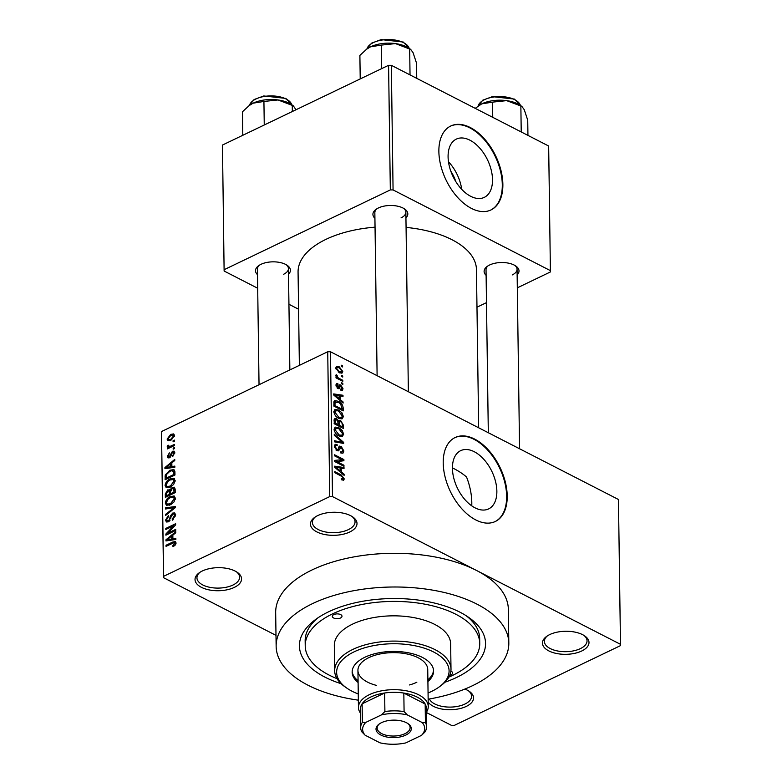 <?xml version="1.0" encoding="UTF-8"?>
<svg xmlns="http://www.w3.org/2000/svg" width="782" height="782" viewBox="0 0 782 782"><rect width="100%" height="100%" fill="white"/><g stroke="black" fill="none" stroke-linecap="round" stroke-linejoin="round"><path stroke-width="1.17" d="M349.74 531.995A23.274 11.535 -0.8 0 1 318.636 532.728A23.274 11.535 -0.8 0 1 314.54 517.479A23.274 11.535 -0.8 0 1 317.736 515.582A23.274 11.535 -0.8 0 1 352.75 516.941A23.274 11.535 -0.8 0 1 349.74 531.995M315.381 516.902A21.329 10.577 179.2 0 0 312.389 522.405A21.329 10.577 179.2 0 0 325.351 531.926A21.329 10.577 179.2 0 0 348.381 529.629A21.329 10.577 179.2 0 0 355.048 521.809A21.329 10.577 179.2 0 0 351.9 516.384M581.73 650.995A23.274 11.535 -0.8 0 1 550.626 651.729A23.274 11.535 -0.8 0 1 546.53 636.48A23.274 11.535 -0.8 0 1 549.726 634.583A23.274 11.535 -0.8 0 1 584.741 635.942A23.274 11.535 -0.8 0 1 581.73 650.995M547.371 635.893A21.329 10.577 179.2 0 0 544.38 641.406A21.329 10.577 179.2 0 0 557.341 650.927A21.329 10.577 179.2 0 0 580.371 648.63A21.329 10.577 179.2 0 0 587.038 640.81A21.329 10.577 179.2 0 0 583.89 635.385M464.87 689.069A23.274 11.535 -0.8 0 1 469.298 691.356A23.274 11.535 -0.8 0 1 466.277 706.41A23.274 11.535 -0.8 0 1 428.194 702.06M429.416 698.981A21.329 10.577 179.2 0 0 443.961 706.693A21.329 10.577 179.2 0 0 464.928 704.044A21.329 10.577 179.2 0 0 471.585 696.224A21.329 10.577 179.2 0 0 468.438 690.799M234.297 587.409A23.274 11.535 -0.8 0 1 203.193 588.142A23.274 11.535 -0.8 0 1 199.097 572.893A23.274 11.535 -0.8 0 1 202.294 570.997A23.274 11.535 -0.8 0 1 237.308 572.356A23.274 11.535 -0.8 0 1 234.297 587.409M199.938 572.307A21.329 10.577 179.2 0 0 196.947 577.82A21.329 10.577 179.2 0 0 209.908 587.341A21.329 10.577 179.2 0 0 232.938 585.044A21.329 10.577 179.2 0 0 239.595 577.224A21.329 10.577 179.2 0 0 236.447 571.798M496.863 491.184A32.306 19.149 64.4 0 0 484.038 459.572A32.306 19.149 64.4 0 0 460.666 450.657A32.306 19.149 64.4 0 0 452.436 468.389A32.306 19.149 64.4 0 0 465.261 500.001A32.306 19.149 64.4 0 0 488.633 508.906A32.306 19.149 64.4 0 0 496.863 491.184M471.781 505.866L471.81 503.207C471.751 494.576 469.992 485.847 466.541 477.01A87.261 43.254 179.2 0 0 452.436 467.88M507.215 495.925A46.539 27.585 64.4 0 0 488.74 450.393A46.539 27.585 64.4 0 0 455.075 437.558A46.539 27.585 64.4 0 0 443.218 463.1A46.539 27.585 64.4 0 0 461.693 508.642A46.539 27.585 64.4 0 0 495.358 521.467A46.539 27.585 64.4 0 0 507.215 495.925M495.074 521.604A46.539 27.585 64.4 0 0 506.648 496.199A46.539 27.585 64.4 0 0 488.339 450.843A46.539 27.585 64.4 0 0 454.792 437.695M374.92 218.315A17.448 8.651 -0.8 0 1 375.976 209.39A17.448 8.651 -0.8 0 1 378.371 207.973A17.448 8.651 -0.8 0 1 404.636 208.999A17.448 8.651 -0.8 0 1 405.936 217.875M376.836 208.814A15.513 7.693 179.2 0 0 374.842 212.665L377.11 375.692M257.503 274.668A17.448 8.651 -0.8 0 1 258.559 265.753A17.448 8.651 -0.8 0 1 260.953 264.336A17.448 8.651 -0.8 0 1 287.219 265.352A17.448 8.651 -0.8 0 1 288.519 274.238M259.419 265.176A15.513 7.693 179.2 0 0 257.425 269.028L259.038 384.734M486.111 275.352A17.448 8.651 -0.8 0 1 487.166 266.427A17.448 8.651 -0.8 0 1 489.571 265.01A17.448 8.651 -0.8 0 1 515.827 266.036A17.448 8.651 -0.8 0 1 517.137 274.912M488.027 265.851A15.513 7.693 179.2 0 0 486.033 269.702L488.31 432.729M341.138 683.703A93.078 46.138 -0.8 0 1 315.693 619.422A93.078 46.138 -0.8 0 1 328.489 611.847A93.078 46.138 -0.8 0 1 468.535 617.281A93.078 46.138 -0.8 0 1 456.483 677.505A93.078 46.138 -0.8 0 1 444.899 682.256M318.176 617.682A87.261 43.254 179.2 0 0 305.156 640.849L305.224 645.893A87.261 43.254 179.2 0 0 337.022 678.659M428.155 699.196A116.352 57.672 179.2 0 0 472.475 685.716A116.352 57.672 179.2 0 0 508.818 643.058A116.352 57.672 179.2 0 0 438.086 591.143A116.352 57.672 179.2 0 0 312.487 603.645A116.352 57.672 179.2 0 0 276.144 646.303A116.352 57.672 179.2 0 0 358.352 700.173M508.818 643.058L508.349 609.374A116.352 57.672 179.2 0 0 476.482 570.449A116.352 57.672 179.2 0 0 312.018 569.961A116.352 57.672 179.2 0 0 275.675 612.619L276.144 646.303M478.662 427.783L476.453 269.585A89.197 44.212 179.2 0 0 406.073 227.406M375.037 227.161A89.197 44.212 179.2 0 0 325.928 239.37A89.197 44.212 179.2 0 0 298.069 272.077L299.369 365.37M450.833 171.238A25.747 15.269 -115.6 0 1 455.789 181.561M492.513 179.635A32.306 19.149 64.4 0 0 479.689 148.023A32.306 19.149 64.4 0 0 456.317 139.118A32.306 19.149 64.4 0 0 448.086 156.85A32.306 19.149 64.4 0 0 460.911 188.462A32.306 19.149 64.4 0 0 484.283 197.367A32.306 19.149 64.4 0 0 492.513 179.635M461.722 189.342A32.306 19.149 64.4 0 0 448.477 161.747M502.865 184.386A46.539 27.585 64.4 0 0 484.39 138.844A46.539 27.585 64.4 0 0 450.725 126.019A46.539 27.585 64.4 0 0 438.868 151.561A46.539 27.585 64.4 0 0 457.343 197.103A46.539 27.585 64.4 0 0 490.998 209.928A46.539 27.585 64.4 0 0 502.865 184.386M490.725 210.065A46.539 27.585 64.4 0 0 502.298 184.66A46.539 27.585 64.4 0 0 483.99 139.304A46.539 27.585 64.4 0 0 450.442 126.156M341.392 375.301L342.721 375.986L342.731 377.061L341.402 376.377L341.392 375.301M339.261 378.468L342.78 380.277L342.799 381.342L336.006 377.862L335.996 376.787L337.071 377.344L335.849 375.448L336.201 374.617L337.873 377.559L339.261 378.468L338.186 378.987M341.49 382.652L342.819 383.336L342.839 384.402L341.509 383.718L341.49 382.652M340.737 389.104L342.047 388.175L340.972 386.191L340.365 386.142L339.124 388.722L337.961 388.595L335.986 385.184L336.641 383.581L337.892 383.698L338.029 384.832L336.954 385.643L337.804 387.452L339.486 384.832L340.786 385.027L343.015 388.742L342.369 390.316L340.874 390.238L340.737 389.104L341.636 389.172L340.796 389.573M340.972 386.191L338.528 387.022L340.434 386.113M338.029 384.832L336.084 386.064M336.993 387.843L338.362 387.393M340.278 399.602L343.083 401.958L343.103 403.082L333.719 395.037L333.709 393.913L342.985 395.272L343.005 396.396L340.229 395.897L340.278 399.602L339.486 399.983M343.406 416.62L341.988 418.947L338.802 418.36C336.162 417.236 334.5 415.017 333.836 411.694L334.921 409.475L338.577 410.032L341.939 412.818L343.406 416.62L341.988 417.295M343.65 434.225L342.233 436.552L339.046 435.965C336.407 434.841 334.745 432.622 334.08 429.308L335.165 427.08L338.821 427.637L342.184 430.423L343.65 434.225L342.233 434.9M344.276 478.907L343.64 480.246L341.402 479.728L341.265 478.594L343.19 478.291L342.467 476.776L334.804 472.699L334.794 471.624L341.128 474.879L344.276 478.907L341.988 480.001M341.392 479.679L343.19 478.291M329.75 496.58L327.726 351.753L330.473 351.763L618.454 499.493L620.478 644.309L332.487 496.59L329.75 496.58L163.624 576.324L163.546 577.683L275.987 635.365M330.473 351.763L332.487 496.59M341.294 471.859L344.09 474.215L344.109 475.339L334.725 467.294L334.716 466.17L344.002 467.538L344.012 468.653L341.235 468.154L341.294 471.859L340.493 472.24M336.495 461.409L343.963 465.241L343.982 466.307L334.647 461.527L334.637 460.383L342.057 459.699L334.569 455.857L334.559 454.782L343.885 459.572L343.904 460.725L335.429 461.918M341.167 447.382L338.489 450.852L336.915 450.676L334.315 446.317L335.175 444.303L337.062 444.518L337.198 445.652L335.928 445.515L335.41 446.845L336.934 449.621L337.883 449.777L338.938 446.796L341.138 446.307L343.885 451.038L342.936 453.228L340.786 452.964L340.649 451.83L342.086 451.986L342.799 450.383L341.167 447.382L338.547 448.106M338.938 446.796L339.554 446.102M334.266 434.225L343.65 442.377L343.66 443.423L334.373 441.81L334.354 440.706L342.565 442.407L334.285 435.339L334.266 434.225M337.736 421.087L340.62 420.511L343.406 425.173L343.454 428.497L334.119 423.707L334.764 418.487L336.377 418.634L338.352 420.794L338.85 420.247M338.391 401.274C341.04 402.359 342.633 404.519 343.161 407.754L343.21 410.892L333.875 406.102L333.982 401.498L334.725 400.619L338.391 401.274L337.218 401.831M339.153 366.709L342.78 371.528L341.949 373.19L339.31 372.711L335.752 367.921L336.573 366.269L339.153 366.709L337.844 367.335M341.245 365.194L342.575 365.878L342.594 366.953L341.265 366.269L341.245 365.194M426.395 712.519L451.527 725.403L454.274 725.413L620.4 645.668L620.478 644.309M163.546 577.683L161.522 432.857L163.624 576.324M174.474 440.119L174.494 441.185L173.086 441.859L173.066 440.794L174.474 440.119M174.582 447.46L174.591 448.536L173.184 449.21L173.164 448.135L174.582 447.46M174.836 466.092L174.855 467.216L164.953 468.682L164.934 467.558L174.748 459.405L174.757 460.53L171.825 462.866L171.884 466.571L174.836 466.092M174.396 478.672L173.624 478.281L175.168 480.627L173.663 484.439L170.3 487.118L166.243 487.685L165.061 485.466C165.657 482.22 167.328 480.04 170.065 478.907L174.044 478.447M174.64 496.277L173.868 495.886L175.412 498.232L173.907 502.044L170.544 504.722L166.488 505.289L165.305 503.07C165.911 499.825 167.573 497.645 170.31 496.521L174.288 496.052M175.647 515.035L172.372 520.186L172.226 519.18L174.494 515.494L173.887 514.048L172.773 514.136L168.286 521.838L166.41 521.995L165.54 520.089L168.443 515.446L168.58 516.452L166.693 519.502L167.25 520.841L169.303 519.932L170.417 515.827L172.744 513.07L174.718 512.933L175.647 515.035M175.842 538.348L175.862 539.472L165.96 540.939L165.94 539.815L175.755 531.662L175.764 532.786L172.842 535.123L172.89 538.837L175.842 538.348M327.726 351.753L161.6 431.498M175.364 544.927L172.998 546.706L172.851 545.689L174.885 543.412L174.122 542.62L166.038 546.344L166.019 545.269L172.714 542.063L175.383 541.525L176.038 542.913L175.364 544.927M175.891 543.93L174.122 542.62M175.725 529.365L175.735 530.44L165.882 535.171L165.862 534.028L173.702 525.709L165.804 529.502L165.784 528.437L175.637 523.705L175.657 524.849L167.837 533.158L175.725 529.365M175.403 506.501L175.412 507.547L165.608 515.455L165.589 514.351L174.259 507.645L165.51 508.994L165.501 507.87L175.403 506.501M175.158 489.307L175.207 492.621L165.354 497.352L165.305 494.029L167.739 489.894L169.821 490.06L172.226 487.43L174.357 487.215L175.158 489.307M169.45 489.757L170.642 490.48M174.914 471.878L174.963 475.016L165.11 479.747L165.227 474.967L169.88 470.217L173.956 469.601L174.914 471.878M174.777 452.749L172.509 456.473L173.751 453.169L172.626 452.25L169.43 457.793L168.042 457.91L167.358 456.356L169.371 452.895L168.384 455.828L169.274 456.786L172.431 451.273L174.044 451.126L174.777 452.749M174.777 452.934L172.626 452.25M169.977 457.46L168.746 456.825L170.202 457.265M174.533 444.401L174.552 445.476L167.377 448.917L167.368 447.842L168.511 447.294L167.221 446.63L167.592 445.427L168.619 445.241L169.352 446.688L174.533 444.401M167.514 447.167L167.221 446.63L168.511 447.294M168.501 446.072L170.642 447.353M174.542 435.535L170.867 440.305L167.954 440.735L167.113 439.103L170.711 434.372L173.702 433.902L174.542 435.535M388.586 65.307L391.332 65.317L393.072 189.928L390.326 189.928L388.586 65.307L222.459 145.051L224.121 271.031L257.689 288.245M288.939 304.276L298.587 309.222M224.121 271.031L222.459 145.051M393.072 189.928L550.401 270.631L550.323 271.989L517.313 287.835M486.492 302.634L476.981 307.199M550.401 270.631L548.661 146.019L391.332 65.317M390.326 189.928L224.199 269.663M401.019 217.914A15.513 7.693 179.2 0 0 405.858 212.235A15.513 7.693 179.2 0 0 403.756 208.442M283.602 274.277A15.513 7.693 179.2 0 0 288.441 268.588A15.513 7.693 179.2 0 0 286.339 264.795M512.21 274.951A15.513 7.693 179.2 0 0 517.058 269.272A15.513 7.693 179.2 0 0 514.947 265.479M448.868 677.095A87.261 43.254 179.2 0 0 452.475 675.452A87.261 43.254 179.2 0 0 479.737 643.459L479.659 638.405A87.261 43.254 179.2 0 0 466.004 615.62M173.878 546.217L172.851 545.689M167.104 545.826L166.019 545.269M167.651 540.694L165.94 539.815M174.523 539.668L172.89 538.837M168.853 539.404L171.737 539.023L171.688 536.041L166.977 539.805L168.853 539.404L170.525 540.264M173.33 539.844L171.737 539.023M168.462 540.567L166.977 539.805M172.861 536.638L171.688 536.041M167.025 534.624L165.862 534.028M174.474 526.11L173.702 525.709M166.869 528.994L165.784 528.437M168.922 533.715L167.837 533.158M173.213 519.678L172.226 519.18M175.569 516.052L174.494 515.494M168.619 521.662L165.54 520.089M169.215 521.223L168.306 520.753M170.017 520.304L169.303 519.932M171.287 516.267L170.417 515.827M175.618 514.546L172.744 513.07M166.439 514.781L165.589 514.351M174.894 507.968L174.259 507.645M167.201 508.74L165.501 507.87M166.957 503.921L165.305 503.07M171.502 497.127L170.31 496.521M166.458 502.513L167.319 504.175L170.544 503.647L174.259 498.789L173.389 497.147L170.3 497.606L168.071 499.131L166.458 502.513M171.561 504.165L170.544 503.647M175.305 499.327L174.259 498.789M166.478 494.625L165.305 494.029M170.554 491.331L167.739 489.894M175.148 488.936L172.226 487.43M167.573 496.287L166.488 495.729L169.43 494.322L168.932 490.754L170.554 491.595M170.515 494.879L169.43 494.322M170.554 491.878L167.915 490.881L166.458 493.862L166.488 495.729M171.669 494.322L170.584 493.765L174.044 492.103L173.487 488.349L175.158 489.209M175.129 492.66L174.044 492.103M175.158 489.444L172.245 488.496L170.554 491.653L170.584 493.765M175.178 490.431L174.005 489.835M166.713 486.316L165.061 485.466M171.258 479.522L170.065 478.907M166.204 484.908L167.074 486.57L170.3 486.042L174.015 481.184L173.145 479.542L170.046 480.001L167.827 481.517L166.204 484.908M171.307 486.56L170.3 486.042M175.06 481.712L174.015 481.184M166.234 475.485L165.227 474.967M171.053 470.813L169.88 470.217M166.243 478.125L173.8 474.498L173.77 472.572L172.294 470.568L169.88 471.292L166.39 474.606L166.243 478.125L167.328 478.682M174.885 475.055L173.8 474.498M174.914 471.644L172.294 470.568M174.933 473.169L173.77 472.572M166.644 468.428L164.934 467.558M173.506 467.411L171.884 466.571M167.837 467.147L170.72 466.766L170.681 463.785L165.97 467.548L167.837 467.147L169.518 468.007M172.323 467.587L170.72 466.766M167.456 468.31L165.97 467.548M171.854 464.381L170.681 463.785M173.262 455.916L172.372 455.456M174.689 453.648L173.751 453.169M169.772 457.597L167.358 456.356M170.74 456.61L169.86 456.16M174.767 452.465L172.431 451.273M174.259 448.692L173.164 448.135M168.453 448.399L167.368 447.842M168.501 445.896L167.592 445.427M171.903 446.747L170.818 446.19M174.151 441.351L173.066 440.794M170.105 440.628L167.113 439.103M171.923 434.988L170.711 434.372M168.14 438.634L168.668 439.582L170.847 439.23L173.516 436.004L172.988 435.056L170.799 435.408L168.14 438.634M171.864 439.758L170.847 439.23M174.425 436.473L173.516 436.004M343.259 474.615L344.09 474.215M342.301 468.35L344.002 467.538M340.16 468.672L341.235 468.154M337.462 468.545L340.199 470.94L340.15 467.959L335.693 467.147L337.462 468.545L336.651 468.936M339.417 471.311L340.199 470.94M334.97 467.499L335.693 467.147M342.897 465.749L343.963 465.241M338.958 461.175L342.057 459.699M340.913 460.999L343.885 459.572M342.399 451.752L343.885 451.038M334.334 445.828L337.062 444.518M334.422 447.314L335.41 446.845M336.016 450.061L336.934 449.621M336.504 450.432L337.883 449.777M338.704 447.47L341.138 446.307M342.047 443.14L343.65 442.377M341.294 443.013L342.565 442.407M337.619 428.213L338.821 427.637M341.431 430.784L342.184 430.423M334.197 430.325L335.165 429.856L339.046 434.9L341.705 435.339L342.565 433.668L338.802 428.692L336.7 428.067L334.08 429.132M338.039 435.388L339.046 434.9M336.7 428.067L335.165 429.856M334.1 419.729L336.377 418.634M337.912 421.811L340.62 420.511M335.195 423.199L337.98 424.626L337.853 421.449L336.543 419.787L335.576 419.651L335.195 423.199L334.129 423.707M336.915 425.144L337.98 424.626M339.075 425.183L342.35 426.864L342.184 423.424L340.639 421.586L339.544 421.43L339.075 425.183L338 425.701M341.275 427.383L342.35 426.864M337.971 423.59L339.046 423.072M337.374 410.609L338.577 410.032M341.187 413.179L341.939 412.818M333.953 412.72L334.921 412.251L338.802 417.295L341.46 417.735L342.32 416.063L338.557 411.088L336.456 410.462L333.836 411.528M337.795 417.784L338.802 417.295M336.456 410.462L334.921 412.251M342.086 408.263L343.161 407.754M334.95 405.594L342.105 409.26L340.678 403.942L338.391 402.339L335.087 402.261L334.95 405.594L333.875 406.102M341.03 409.778L342.105 409.26M333.846 404.206L334.921 403.698M333.826 402.867L335.566 401.782L333.836 402.613M342.252 402.359L343.083 401.958M341.294 396.093L342.985 395.272M339.153 396.415L340.229 395.897M336.456 396.288L339.183 398.683L339.144 395.702L334.686 394.89L336.456 396.288L335.634 396.679M338.411 399.055L339.183 398.683M333.953 395.242L334.686 394.89M340.825 389.798L343.015 388.742M336.025 384.588L337.892 383.698M337.13 387.98L338.078 387.53M338.85 385.956L340.786 385.027M341.754 383.845L342.819 383.336M341.705 380.785L342.78 380.277M336.006 377.862L337.071 377.344M335.986 375.995L337.179 375.419M336.299 376.504L337.071 376.132M336.602 378.165L337.873 377.559M341.646 376.504L342.721 375.986M339.818 372.955L342.78 371.528M336.719 368.449L339.29 371.636L341.284 372.027L341.812 371.01L339.232 367.814L337.238 367.423L335.879 368.86M338.293 372.115L339.29 371.636M341.509 366.396L342.575 365.878M449.777 675.237A4.848 2.405 179.2 0 0 451.146 674.768A4.848 2.405 179.2 0 0 452.661 672.989A4.848 2.405 179.2 0 0 450.882 671.171M340.483 618.005A4.848 2.405 179.2 0 0 341.998 616.226A4.848 2.405 179.2 0 0 339.056 614.066A4.848 2.405 179.2 0 0 333.816 614.584A4.848 2.405 179.2 0 0 332.301 616.363A4.848 2.405 179.2 0 0 335.253 618.523A4.848 2.405 179.2 0 0 340.483 618.005M427.901 681.533A40.723 20.185 179.2 0 0 433.58 671.054A40.723 20.185 179.2 0 0 408.82 652.882A40.723 20.185 179.2 0 0 364.862 657.261A40.723 20.185 179.2 0 0 352.144 672.188A40.723 20.185 179.2 0 0 358.097 682.51M427.881 679.851A40.723 20.185 179.2 0 0 433.531 670.213M428.067 692.989A56.236 27.878 179.2 0 0 431.527 691.454A56.236 27.878 179.2 0 0 439.249 686.889A56.236 27.878 179.2 0 0 429.367 650.038A56.236 27.878 179.2 0 0 354.197 651.787A56.236 27.878 179.2 0 0 346.905 688.17A56.236 27.878 179.2 0 0 358.264 693.966M346.905 688.17L345.302 687.065A58.171 28.836 -0.8 0 1 334.667 670.751A58.171 28.836 -0.8 0 1 352.838 649.422A58.171 28.836 -0.8 0 1 415.643 643.166A58.171 28.836 -0.8 0 1 450.999 669.128A58.171 28.836 -0.8 0 1 440.833 685.726L439.249 686.889M450.999 669.128L450.647 643.869A58.171 28.836 179.2 0 0 415.291 617.907A58.171 28.836 179.2 0 0 352.487 624.163A58.171 28.836 179.2 0 0 334.315 645.492L334.667 670.751M479.737 643.459A87.261 43.254 179.2 0 0 426.689 604.525A87.261 43.254 179.2 0 0 332.487 613.899A87.261 43.254 179.2 0 0 305.224 645.893M376.562 685.413A34.907 17.302 -0.8 0 1 357.931 670.428A34.907 17.302 -0.8 0 1 368.84 657.633A34.907 17.302 -0.8 0 1 406.513 653.879A34.907 17.302 -0.8 0 1 427.734 669.451L428.253 706.498A34.907 17.302 -0.8 0 1 426.395 712.216M416.835 682.246A34.907 17.302 -0.8 0 1 409.524 684.954M352.164 671.347A40.723 20.185 179.2 0 0 358.078 680.819M410.658 49.393L409.074 48.298A25.591 12.688 179.2 0 0 406.748 46.92A25.591 12.688 179.2 0 0 395.457 43.597L410.706 49.432L413.052 52.629L416.532 63.146L416.747 78.356M410.032 74.906L409.67 48.973M381.342 45.102L395.457 43.597A25.591 12.688 179.2 0 0 370.56 46.812L381.342 45.102L381.675 68.63M360.219 78.933L359.886 55.395L366.572 49.237L370.56 46.812A25.591 12.688 179.2 0 0 367.051 48.885A25.591 12.688 179.2 0 0 366.826 49.051M380.844 735.031A17.644 8.749 -0.8 0 1 379.094 724.093A17.644 8.749 -0.8 0 1 406.464 722.724A17.644 8.749 -0.8 0 1 408.077 723.682A17.644 8.749 -0.8 0 1 404.841 735.53A17.644 8.749 -0.8 0 1 380.844 735.031M379.593 723.741A16.481 8.172 179.2 0 0 377.159 728.101A16.481 8.172 179.2 0 0 381.675 733.614A16.481 8.172 179.2 0 0 399.798 735.383A16.481 8.172 179.2 0 0 410.12 727.641A16.481 8.172 179.2 0 0 407.569 723.35M360.473 713.135A34.907 17.302 -0.8 0 1 358.449 707.475A34.907 17.302 -0.8 0 1 380.326 691.073A34.907 17.302 -0.8 0 1 418.693 694.827A34.907 17.302 -0.8 0 1 428.253 706.498M422.202 722.548L425.418 722.529A32.961 16.344 -0.8 0 1 426.601 726.732L426.337 708.209A32.961 16.344 179.2 0 0 425.164 704.005A32.961 16.344 179.2 0 0 417.305 697.182A32.961 16.344 179.2 0 0 403.825 693.067A32.961 16.344 179.2 0 0 384.636 693.008L362.115 703.82A32.961 16.344 179.2 0 0 360.414 709.127L360.668 727.651A32.961 16.344 -0.8 0 1 362.369 722.343L365.82 722.382A31.026 15.376 179.2 0 0 365.116 735.207L379.964 742.822A31.026 15.376 179.2 0 0 405.819 742.9L421.498 735.373A31.026 15.376 179.2 0 0 422.202 722.548L407.354 714.934A31.026 15.376 179.2 0 0 381.499 714.856L365.82 722.382M381.499 714.856L384.9 711.532L384.636 693.008A32.961 16.344 179.2 0 0 362.115 703.82L362.369 722.343M425.418 722.529L425.164 704.005L403.825 693.067L404.089 711.591L407.354 714.934M365.116 735.207L361.851 731.864A32.961 16.344 -0.8 0 1 360.668 727.651M426.601 726.732A32.961 16.344 -0.8 0 1 424.9 732.05L421.498 735.373M384.9 711.532A32.961 16.344 -0.8 0 1 404.089 711.591M527.938 135.394L527.733 120.184L524.243 109.666L521.897 106.469L520.861 106.01L521.223 131.943M492.748 117.339L492.533 102.139L506.648 100.634L520.861 106.01M475.212 108.346L481.761 103.85L492.533 102.139M521.848 106.43L520.265 105.335A25.591 12.688 179.2 0 0 506.648 100.634A25.591 12.688 179.2 0 0 481.761 103.85A25.591 12.688 -0.8 0 0 478.242 105.922L477.763 106.274M293.24 105.756L291.657 104.661A25.591 12.688 179.2 0 0 289.33 103.273A25.591 12.688 179.2 0 0 278.04 99.959L293.289 105.785L295.987 109.754M292.331 111.513L292.253 105.335M263.925 101.455L278.04 99.959A25.591 12.688 179.2 0 0 253.153 103.165L263.925 101.455L264.257 124.993M242.801 135.286L242.469 111.758L249.155 105.599L253.153 103.165A25.591 12.688 179.2 0 0 249.634 105.247A25.591 12.688 179.2 0 0 249.419 105.414M173.887 542.669L172.714 542.063M170.799 518.368L169.938 517.928M173.409 509.17L172.705 508.818M170.574 492.904L169.401 492.308M166.234 477.343L165.061 476.746M171.287 455.271L170.251 454.743M340.053 475.388L341.128 474.879M336.612 450.51L339.437 449.151M339.711 442.739L341.099 442.074M342.33 425.691L343.406 425.173M334.09 421.85L335.175 421.332M337.423 388.243L340.004 387.012M409.191 48.386A21.329 10.577 179.2 0 0 403.571 42.678A21.329 10.577 179.2 0 0 381.479 40.126A21.329 10.577 179.2 0 0 366.934 48.973M520.392 105.423A21.329 10.577 179.2 0 0 514.761 99.715A21.329 10.577 179.2 0 0 492.67 97.164A21.329 10.577 179.2 0 0 478.125 106.01M291.774 104.749A21.329 10.577 179.2 0 0 286.153 99.04A21.329 10.577 179.2 0 0 264.062 96.489A21.329 10.577 179.2 0 0 249.517 105.335M174.513 542.679L176.009 543.441M173.887 514.048L175.647 514.947M167.25 520.841L168.726 521.594M167.319 504.175L169.352 505.221M173.389 497.147L175.412 498.183M167.074 486.57L169.108 487.616M173.145 479.542L175.168 480.578M168.814 446.639L170.417 447.46M168.668 439.582L170.447 440.491M172.988 435.056L174.533 435.848M342.086 451.986L340.747 452.631M335.928 445.515L334.315 446.287M341.705 435.339L339.74 436.278M335.576 419.651L334.07 420.364M339.544 421.43L337.941 422.202M341.46 417.735L339.496 418.673M337.296 384.773L335.996 385.399M338.235 387.501L337.159 388.009M337.238 367.423L335.761 368.136M341.284 372.027L339.574 372.848M409.23 48.406L403.258 42.042L381.186 39.599L371.528 43.166L366.895 49.002M408.37 391.723L405.858 212.235M517.058 269.272L519.561 448.76M288.441 268.588L289.858 369.935M358.449 707.475L357.931 670.428M478.095 106.039L482.719 100.204L492.386 96.645L514.448 99.079L520.421 105.443M291.813 104.768L285.841 98.405L263.778 95.961L254.111 99.529L249.478 105.365"/></g></svg>

